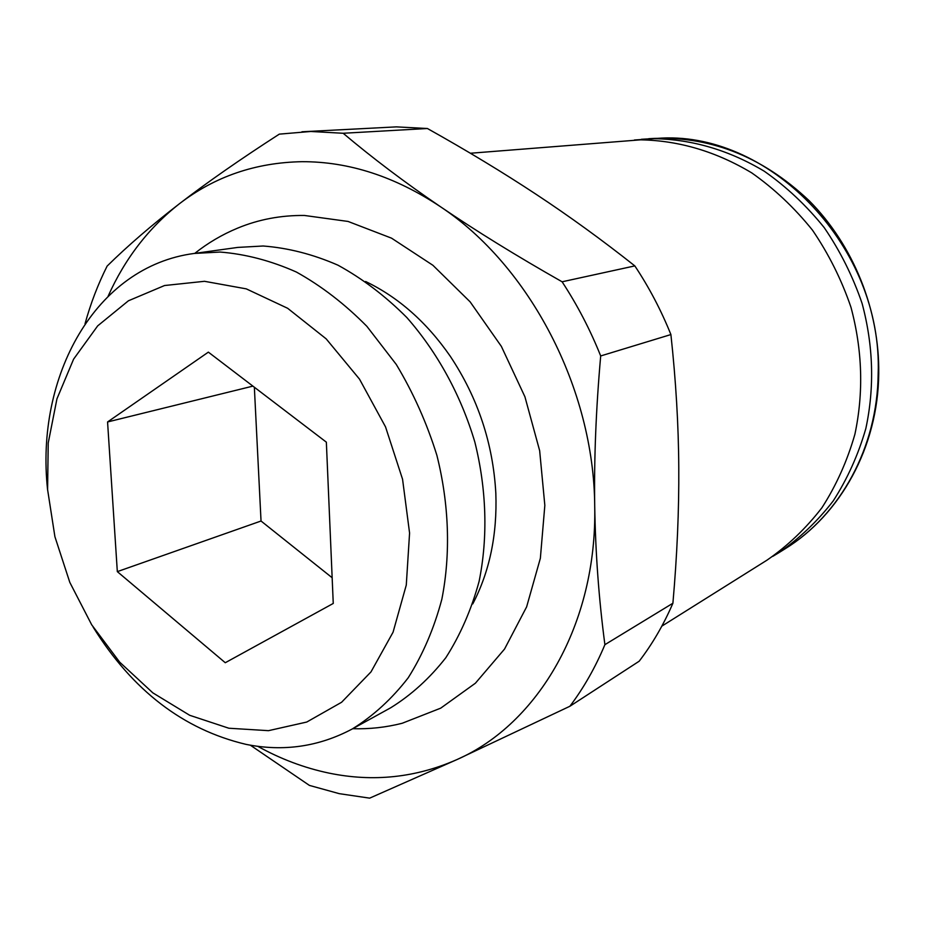 <?xml version="1.0" encoding="UTF-8"?>
<svg xmlns="http://www.w3.org/2000/svg" width="925" height="925" viewBox="0 0 925 925"><rect width="100%" height="100%" fill="white"/><g stroke="black" fill="none" stroke-linecap="round" stroke-linejoin="round"><path stroke-width="1.39" d="M470.374 153.249L640.655 139.825C679.135 140.565 716.158 151.584 751.747 172.883C774.317 188.769 794.552 207.859 812.485 230.163C828.719 253.982 841.553 279.697 850.977 307.308C862.435 350.193 863.742 392.524 854.897 434.276C847.265 460.939 836.281 485.417 821.932 507.733C805.941 528.441 787.614 545.923 766.941 560.192L661.849 626.132M47.638 490.204C35 376.336 95.46 266.308 194.25 253.45L237.748 247.414L263.151 246.004C288.091 247.9 313.02 254.282 337.949 265.174C362.45 278.598 385.413 296.058 406.85 317.553C437.398 352.298 460.939 395.287 474.849 442.092C486.642 489.394 488.018 537.483 479.104 581.374C471.38 609.656 460.303 635.082 445.85 657.675C429.755 678.245 411.394 694.941 390.743 707.752L352.286 728.958C318.871 746.729 283.455 751.863 246.038 744.371C183.404 729.524 132.425 690.42 93.113 627.058M194.25 253.45L220.081 252.051C245.472 254.051 270.886 260.711 296.347 272.019C321.391 285.952 344.909 304.059 366.89 326.352L396.282 364.462C413.336 392.836 426.864 423.13 436.889 455.343C449.157 504.275 450.764 553.971 441.849 599.238C434.091 628.387 422.887 654.553 408.237 677.747C391.922 698.849 373.261 715.927 352.286 728.958M228.833 728.229L189.694 715.291L152.822 692.848L119.718 662.184L91.702 624.814L69.814 582.392L54.91 536.697L47.591 489.579L48.227 442.971L56.945 398.837L73.595 359.154L97.692 325.866L128.425 300.787L164.558 285.524L204.506 281.304L246.281 288.866L287.64 308.279L326.178 338.862L359.513 379.146L385.528 426.876L402.56 479.243L409.578 533.054L406.283 585.051L393.067 632.191L370.983 671.908L341.591 702.272L306.753 722.043L268.493 730.669L228.833 728.229M634.434 139.999L654.449 138.692C692.513 139.409 729.108 150.243 764.247 171.206C786.516 186.827 806.496 205.616 824.175 227.562C840.189 250.999 852.827 276.309 862.112 303.481C873.385 345.696 874.622 387.367 865.846 428.506C858.273 454.788 847.393 478.93 833.205 500.945C817.376 521.376 799.235 538.651 778.792 552.757L772.814 556.353M472.767 603.909C489.603 571.604 497.292 534.743 495.835 493.314C493.071 443.514 477.89 397.831 450.29 356.287C426.668 322.224 398.444 297.295 365.618 281.501M352.749 728.703C369.48 729.201 385.968 727.385 402.19 723.269L440.728 708.145L475.404 683.205L504.541 649.061L526.626 606.869L540.362 558.272L544.837 505.385L539.657 450.672L524.926 396.79L501.362 346.378L470.143 301.862L432.912 265.29L391.541 238.164L348.066 221.445L304.452 215.467C280.818 215.224 258.537 219.456 237.633 228.14C222.173 234.545 207.882 242.963 194.77 253.369M343.163 133.269L310.788 131.477L279.315 134.137C240.396 159.216 207.096 182.41 179.427 203.743C214.739 176.548 255.624 162.523 302.082 161.69C348.91 161.563 394.987 176.536 440.312 206.622C404.896 182.491 372.509 158.036 343.163 133.269L427.408 128.506C467.009 150.659 503.292 172.64 536.28 194.423C569.21 216.138 602.059 239.968 634.827 265.903C649.084 287.34 661.109 310.222 670.903 334.561C675.897 380.672 678.534 425.014 678.777 467.599C679.066 510.23 677.112 555.439 672.903 603.239C663.699 624.56 652.472 643.881 639.187 661.213L569.893 706.261C583.71 687.934 595.388 667.399 604.904 644.667C598.868 599.238 595.48 553.081 594.717 506.183C597.215 624.086 538.142 723.859 457.135 759.494C415.926 777.694 373.226 782.226 329.034 773.115C304.406 767.958 280.657 759.032 257.774 746.325M301.92 131.778L396.42 126.875L427.408 128.506M250.34 745.18L309.413 785.406L339.313 793.673L369.665 798.148L457.135 759.494L569.893 706.261M333.254 603.447L225.272 662.728L117.325 571.627L107.566 421.962L208.356 352.136L326.352 442.162L333.254 603.447M107.566 421.962L252.907 386.118M254.352 387.228L261.035 521.018L332.156 577.743M117.325 571.627L261.035 521.018M440.312 206.622C529.505 265.66 594.047 388.778 594.717 506.183C593.989 459.309 595.978 409.232 600.695 355.952C590.162 329.67 577.304 304.949 562.099 281.79C516.3 255.786 475.716 230.73 440.312 206.622M108.156 296.116C124.991 258.584 148.752 227.793 179.427 203.743C151.723 225.11 127.627 245.888 107.127 266.088C97.981 284.299 90.615 303.516 85.042 323.738M634.827 265.903L562.099 281.79M600.695 355.952L670.903 334.561M672.903 603.239L604.904 644.667M641.372 139.293L661.78 138.091C771.785 132.657 882.947 248.189 878.16 373.908C877.501 447.7 839.946 515.017 785.082 548.814L778.792 552.757M648.772 138.692C708.03 134.992 761.495 155.677 809.178 200.725C853.359 245.194 879.525 309.944 878.75 373.434C878.079 447.145 840.409 514.716 785.082 548.814"/></g></svg>

